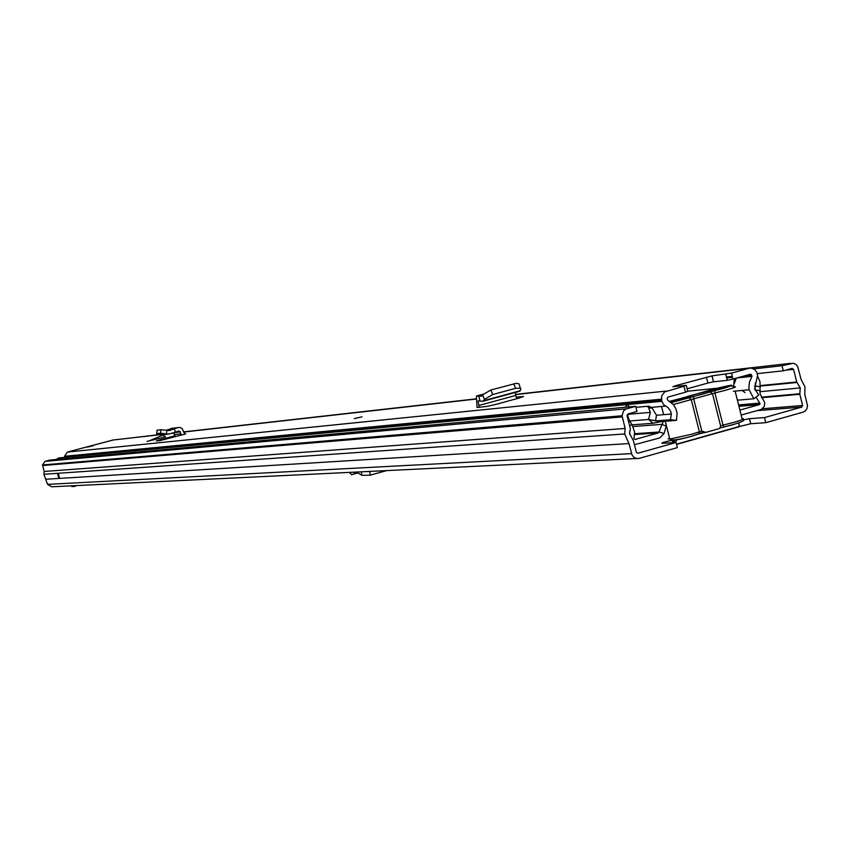 <?xml version="1.0" encoding="UTF-8"?>
<svg xmlns="http://www.w3.org/2000/svg" width="850" height="850" viewBox="0 0 850 850"><rect width="100%" height="100%" fill="white"/><g stroke="black" fill="none" stroke-linecap="round" stroke-linejoin="round"><path stroke-width="1.27" d="M627.938 413.961L627.056 415.586L630.339 428.581L629.648 433.574L633.484 440.916L636.363 452.274L637.893 453.231L676.048 442.489L677.344 447.621L639.2 458.384L636.427 458.479L633.877 457.279L632.06 455.026L629 443.583L624.676 433.957L625.164 428.464L622.041 415.767L623.518 410.858L626.036 408.999L635.662 406.3L636.969 411.453L627.938 413.961L627.916 416.394L629.616 421.069L631.858 424.331L634.61 431.864L633.983 438.706L635.003 439.461L658.516 432.873L663.351 421.388M757.233 373.639L783.296 370.823L782.021 365.734L793.486 363.237L795.961 364.438L797.725 366.669L801.072 379.397L804.939 386.707L804.801 394.283L807.5 405.79L806.969 408.595L805.386 410.858L803.048 412.165L765.786 422.673L750.699 423.736L749.434 418.699L764.501 417.584L765.786 422.673M739.011 426.647L750.699 423.736M743.304 419.932L749.434 418.699M783.296 370.823L792.072 368.39L793.56 369.336L796.726 381.99L800.254 387.908L799.808 394.272L802.634 405.535L801.773 407.086L764.501 417.584M676.048 442.489L661.927 443.328C661.587 442.808 664.987 441.777 672.127 440.226L672.743 442.68M738.607 422.939L739.256 425.244L738.512 426.711M636.576 458.511L51.68 486.784L47.557 484.362L43.892 474.279L44.168 471.463L42.511 464.961L44.997 461.38L49.884 460.073L635.662 406.3M133.45 437.697L160.406 434.52M782.021 365.734L753.642 368.911M761.664 397.683L799.808 394.272L761.685 397.715M625.164 428.464L44.168 471.463M629 443.583L46.197 479.209M675.251 442.531L673.646 439.907M676.621 439.663L675.941 442.489M674.209 442.595L672.987 439.896M107.015 484.107L103.53 484.277M125.672 483.204L117.895 483.576M354.386 472.143L354.758 473.578L351.528 474.683L349.509 472.388M354.758 473.578L357.489 472.674L361.888 475.309L370.058 475.192L386.707 470.581M370.058 475.192L369.899 471.399M369.474 471.516L361.632 471.793M71.559 485.817L71.751 486.561L74.672 486.423L76.383 485.584M74.481 485.679L74.672 486.423M705.117 432.48L700.241 433.585M701.813 431.099L705.798 432.395L719.164 428.644L720.162 427.529L720.598 425.808L712.491 393.646L693.674 398.873L701.813 431.099L699.401 431.779L691.263 399.553L693.674 398.873L693.685 396.483L688.851 397.832L691.263 399.553L673.37 404.568M670.554 401.933L684.122 398.161C682.901 397.991 685.514 396.993 691.985 395.165L725.783 386.601L710.866 391.149C708.379 392.753 700.538 394.963 687.31 397.757L670.916 402.199M708.868 391.297L708.369 392.434M721.299 427.656L719.854 428.092M634.44 444.709L659.791 437.931L664.031 433.564L666.379 425.553M661.799 401.328L661.566 396.132L664.509 391.978L683.974 386.229L685.482 392.222L667.972 397.067L667.069 398.501L667.866 400.371L673.359 404.558L675.835 408.606L677.089 413.238L676.462 420.368L670.438 419.762L671.372 414.024L670.607 411.166L668.079 407.628L663.797 404.791L661.799 401.328L58.491 457.959L57.311 459.382M625.186 407.267L627.332 404.547L629.372 406.874M629.648 431.757L629.765 434.446M741.157 415.087L761.324 409.392L764.341 406.353L764.724 402.507L760.081 393.869L760.028 381.894L757.743 376.422M739.893 410.072L759.486 404.579L760.059 403.569L756.022 397.12M755.119 390.267L755.321 382.797M748.956 374.627L748.765 375.541M58.459 477.179L57.449 473.333M59.341 477.126L58.331 473.28M56.206 459.489L58.066 458.394M147.039 441.426L165.484 436.847L162.658 434.945M362.015 416.819L354.312 418.625L362.015 416.819M93.245 445.708L87.369 447.121L93.245 445.708M516.449 398.777L516.269 397.173L523.462 396.472L519.074 398.066L496.453 404.249L487.337 406.353L477.052 407.522L476.393 396.164L478.773 396.036L480.059 401.062L482.704 401.338L484.511 399.341L492.745 394.538L490.832 390.001L482.598 394.804L481.812 396.217L478.773 396.036M159.97 440.598L159.779 439.864L174.887 435.795L173.921 432.767M181.273 435.094L180.274 431.928L178.638 431.046L175.323 432.257L174.42 428.772L177.979 427.507L180.211 427.529L182.187 428.602L184.163 432.99L185.693 433.914L160.097 440.587L156.294 440.98L159.779 439.864M71.549 450.957L113.294 439.971M71.602 450.936L67.362 452.083L64.568 456.269L64.812 457.364M725.773 374.382L727.271 380.343L732.955 379.068L731.457 373.097L712.034 375.891L675.155 385.794L672.881 386.707L686.258 385.305L683.974 386.229M731.457 373.097L749.519 368.156L751.836 368.231L754.662 369.591L756.67 372.13L757.616 375.211L754.704 388.716L758.721 395.101L753.854 398.746L749.105 389.757L748.871 387.844L749.456 382.139L752.027 376.306L737.247 377.878M727.271 380.343L713.511 381.788L712.034 375.891M706.435 377.156L707.923 383.042L713.511 381.788M707.923 383.042L687.14 388.801M685.482 392.222L687.767 391.287L686.301 385.496M732.955 379.068L750.253 374.266L752.027 376.306M733.837 383.424L734.559 378.622M745.025 392.583L742.082 390.437M632.188 424.841L653.087 423.247L648.539 419.475L629.574 420.994M670.438 419.762L655.552 420.92L648.539 419.475L650.346 412.388L648.656 407.83L650.866 407.416L648.986 406.141L647.36 406.289L648.656 407.83M676.462 420.368L661.523 421.526L655.552 420.92L656.476 415.257L652.152 408.117L650.866 407.416L665.699 406.087M653.087 423.247L661.523 421.526M753.854 398.746L738.087 400.148L737.141 399.149M733.242 386.314L736.312 378.133M166.324 430.174L173.188 428.177M177.193 431.577L180.019 431.439M174.42 428.772L169.033 430.578L160.99 429.675L157.08 430.228M160.99 429.675L160.491 433.224L156.676 433.659L157.154 430.132M175.493 436.645L174.887 435.795M170.053 437.091L170.298 438.037M160.491 433.224L168.534 434.127L162.371 434.817L156.676 433.659M168.534 434.127L175.323 432.257M516.269 397.173L515.174 392.541M479.209 407.299L478.082 400.902L480.059 401.062M520.285 388.046L518.978 383.817L516.428 383.276L490.832 390.001M513.772 383.764L515.557 388.322L492.745 394.538M518.734 396.897L519.031 398.076M515.557 388.322L520.529 388.184L520.827 389.438L519.414 391.329L483.374 401.158M367.71 427.422L368.624 427.178M738.576 426.934L676.536 444.412M801.773 407.086L756.84 410.688M749.498 418.699L750.763 423.736M793.56 369.336L785.528 370.207M797.013 382.457L760.336 386.07M796.726 381.99L760.357 385.592M799.85 393.741L761.356 397.205M802.623 405.493L762.461 408.754M622.242 416.925L42.617 465.556M626.631 408.808L44.997 461.38M631.55 453.634L47.557 484.362M790.798 363.311L515.642 394.389M475.862 398.884L183.866 431.864M173.984 432.99L173.039 433.096M351.528 474.683L357.988 472.897M361.335 471.814L361.888 475.309M710.079 391.935L712.491 393.646L714.903 392.976L714.893 390.596L693.685 396.483M731.563 385.932L734.007 386.686C737.46 386.474 734.697 387.653 725.688 390.235L714.903 392.976L723.01 425.138L733.794 422.397C742.783 419.783 745.535 418.529 742.05 418.636L735.112 391.106M714.893 390.596L724.296 388.206C737.418 383.871 733.539 384.253 712.672 389.364L684.303 397.481M679.968 398.661L669.63 401.306M671.436 402.613L688.851 397.832M720.598 425.808L723.01 425.138L724.062 426.966L733.465 424.575M723.977 426.976L721.427 427.624M691.05 436.507C676.441 440.289 670.055 441.384 671.904 439.779M669.545 438.047L668.185 438.919L669.8 439.046L691.358 434.329L699.401 431.779L698.774 433.936L691.178 436.475M700.113 433.617L698.519 434.106M679.894 398.671L684.686 397.343M664.031 433.564L659.366 432.002L634.706 433.702M658.516 432.873L634.684 434.509M666.188 425.956L661.523 424.384L633.112 426.519M628.639 421.823L629.616 421.069M629.701 426.009L631.858 424.331M759.9 390.586L755.023 389.98M760.282 386.633L754.556 386.112M759.804 403.112L738.597 404.929M759.486 404.579L738.947 406.321M110.128 452.508L109.969 451.924M113.114 452.221L112.965 451.637M119.797 451.584L119.637 450.999M148.623 441.086L163.2 435.041M666.464 391.074L67.362 452.083M748.754 368.316L515.695 394.591M475.873 399.086L183.908 432.013M174.016 433.128L172.454 433.309M160.947 434.605L112.211 440.098M734.708 381.151L733.986 381.225M647.36 406.289L635.917 407.331M751.751 375.222L743.718 376.082M732.509 377.283L726.665 377.91M751.092 374.361L749.179 374.563M732.286 376.391L726.442 377.017M661.523 400.233L64.664 456.811M675.325 386.453L675.155 385.794M177.448 427.667L171.084 428.421M169.639 430.514L169.076 430.578M180.784 433.904L174.399 434.605M180.274 431.928L174.409 432.586M166.398 433.808L166.908 430.259M483.023 394.209L477.158 395.813M515.897 395.377L478.837 405.503M520.274 390.713L483.777 400.669M482.598 394.804L484.511 399.341M347.926 429.962L347.724 429.176M800.254 387.908L759.857 391.712M802.634 405.535L762.397 408.797M622.041 415.767L42.511 464.961M624.676 433.957L43.892 474.279M739.064 426.551L676.483 444.178M719.929 427.986L733.72 424.426C742.645 421.696 745.716 419.996 742.921 419.358M665.295 421.239L669.8 439.046C671.022 440.789 678.194 439.886 691.305 436.369L703.534 432.108M688.287 396.238L691.985 395.176M661.661 406.874L663.627 414.672M760.059 403.569L738.714 405.397M716.667 388.291L687.735 391.191M650.346 412.388L627.916 414.311M661.332 399.171L64.568 456.269M711.981 375.902L713.458 381.799M727.334 380.332L725.826 374.372M656.476 415.257L671.372 414.024M650.686 419.921L660.184 421.398M652.152 408.117L648.72 407.915M749.105 389.757L733.391 391.276M736.897 377.974L752.037 376.359M734.74 381.098L734.166 380.163M156.623 433.67L157.101 430.142M520.126 390.989L483.576 400.956M355.544 418.211L354.949 418.519"/></g></svg>
